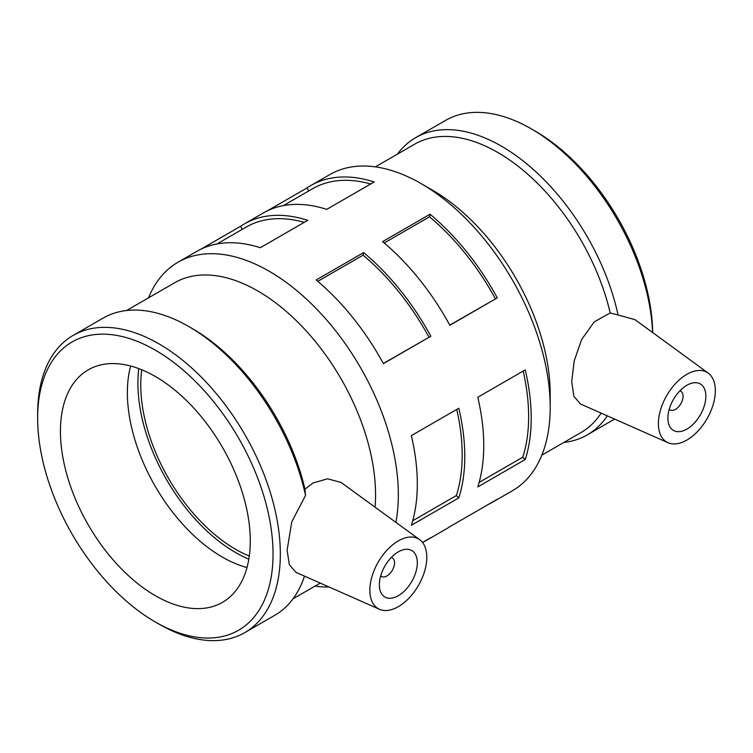 <?xml version="1.0" encoding="UTF-8"?>
<svg xmlns="http://www.w3.org/2000/svg" width="753" height="753" viewBox="0 0 753 753"><rect width="100%" height="100%" fill="white"/><g stroke="black" fill="none" stroke-linecap="round" stroke-linejoin="round"><path stroke-width="1.13" d="M422.508 542.452L430.857 537.623A182.555 105.401 60 0 1 426.96 540.08A182.555 105.401 60 0 1 422.894 542.226M426.96 540.08L445.945 529.114A182.555 105.401 -120 0 0 449.842 526.667L497.3 499.267A182.555 105.401 60 0 1 493.403 501.714A182.555 105.401 60 0 1 489.337 503.87M201.023 249.13L240.518 226.333A182.555 105.401 60 0 1 244.414 223.886A182.555 105.401 60 0 1 307.751 220.328L260.293 247.728A182.555 105.401 -120 0 0 196.957 251.286L177.972 262.242A182.555 105.401 -120 0 0 148.539 297.83M304.259 222.342A178.903 103.293 -120 0 0 246.24 227.048L216.949 243.963M240.518 226.333L242.334 229.298M267.466 210.774L306.96 187.977A182.555 105.401 60 0 1 310.857 185.52A182.555 105.401 60 0 1 374.194 181.972L326.736 209.372A182.555 105.401 -120 0 0 263.399 212.92L244.414 223.886M370.702 183.986A178.903 103.293 -120 0 0 312.683 188.683L283.382 205.597M306.96 187.977L308.777 190.942M430.857 336.224L383.399 363.624A182.555 105.401 -120 0 0 316.166 279.984L363.624 252.584A182.555 105.401 60 0 1 430.857 336.224L383.324 363.483M428.956 337.137A178.903 103.293 -120 0 0 363.068 255.173L317.766 281.33M363.624 252.584L363.068 255.173M497.3 297.868L449.842 325.268A182.555 105.401 -120 0 0 382.609 241.628L430.067 214.228A182.555 105.401 60 0 1 497.3 297.868L449.767 325.127M495.399 298.781A178.903 103.293 -120 0 0 429.511 216.817L384.209 242.974M430.067 214.228L429.511 216.817M458.803 497.874L411.345 525.274A182.555 105.401 -120 0 0 417.313 483.906A182.555 105.401 -120 0 0 411.345 435.639L458.803 408.239A182.555 105.401 60 0 1 464.77 456.506A182.555 105.401 60 0 1 458.803 497.874L456.337 495.559L412.7 520.756M456.337 495.559A178.903 103.293 -120 0 0 456.732 409.425M525.236 459.518L477.779 486.918A182.555 105.401 -120 0 0 483.755 445.55A182.555 105.401 -120 0 0 477.779 397.273L525.236 369.874A182.555 105.401 60 0 1 531.213 418.15A182.555 105.401 60 0 1 525.236 459.518L522.78 457.203L479.134 482.4M522.78 457.203A178.903 103.293 -120 0 0 523.175 371.069M391.278 557.502A10.74 6.203 -60 0 1 392.313 557.898A10.74 6.203 -60 0 1 394.534 562.82A10.74 6.203 -60 0 1 389.847 573.626A10.74 6.203 -60 0 1 381.573 576.497A10.74 6.203 -60 0 1 380.707 575.81M417.313 562.82A26.844 15.502 -60 0 1 405.594 589.834A26.844 15.502 -60 0 1 384.905 597.025A26.844 15.502 -60 0 1 384.905 566.03A26.844 15.502 -60 0 1 411.759 550.528A26.844 15.502 -60 0 1 417.313 562.82M679.818 390.911A10.74 6.203 -60 0 1 680.853 391.315A10.74 6.203 -60 0 1 680.853 403.712A10.74 6.203 -60 0 1 670.114 409.914A10.74 6.203 -60 0 1 669.248 409.218M667.892 418.15A26.844 15.502 -60 0 1 679.611 391.127A26.844 15.502 -60 0 1 700.299 383.936A26.844 15.502 -60 0 1 700.299 414.941A26.844 15.502 -60 0 1 673.455 430.434A26.844 15.502 -60 0 1 667.892 418.15M715.35 390.751A40.267 23.249 -60 0 1 693.494 435.338A40.267 23.249 -60 0 1 668.024 442.717A40.267 23.249 -60 0 1 666.744 395.56A40.267 23.249 -60 0 1 708.215 373.102A40.267 23.249 -60 0 1 715.35 390.751M391.711 609.582A40.267 23.249 120 0 0 422.744 576.619A40.267 23.249 120 0 0 419.675 539.685A40.267 23.249 120 0 0 388.256 548.843A40.267 23.249 120 0 0 369.855 590.22A40.267 23.249 120 0 0 379.484 609.299A40.267 23.249 120 0 0 391.711 609.582M379.484 609.299L295.891 572.308L289.331 564.694L287.119 550.132L291.788 521.773L305.549 495.427L304.956 489.177L312.984 483.002L327.536 478.814L341.024 482.409L419.675 539.685M155.344 622.006L158.987 624.105A171.599 99.076 -120 0 0 244.791 632.605A171.599 99.076 -120 0 0 280.332 554.048A171.599 99.076 -120 0 0 205.428 381.357A171.599 99.076 -120 0 0 73.192 335.386A171.599 99.076 -120 0 0 37.65 413.943L37.65 418.141A166.451 96.102 -120 0 0 155.344 622.006A166.451 96.102 -120 0 0 273.047 554.048A166.451 96.102 -120 0 0 155.353 350.192A166.451 96.102 -120 0 0 37.65 418.141M305.549 495.427A171.599 99.076 -120 0 0 188.918 326.604A171.599 99.076 -120 0 0 103.114 318.105L73.192 335.386M244.791 632.605L274.713 615.333A171.599 99.076 -120 0 0 304.494 576.111M250.269 540.899A134.232 77.503 -120 0 0 191.676 405.811A134.232 77.503 -120 0 0 88.233 369.855A134.232 77.503 -120 0 0 88.233 524.85A134.232 77.503 -120 0 0 222.464 602.344A134.232 77.503 -120 0 0 250.269 540.899M130.636 366.014A134.232 77.503 -120 0 0 155.165 486.203A134.232 77.503 -120 0 0 246.993 567.536M141.733 369.77A134.232 77.503 -120 0 0 249.281 556.053M668.024 442.717L580.422 403.947L573.89 396.304L571.706 381.63L574.219 360.828L581.664 339.481L594.277 321.86L610.203 312.947L618.081 314.989L634.995 319.658L708.215 373.102M493.403 501.714L512.388 490.758A182.555 105.401 -120 0 0 550.198 407.185L550.198 394.045A166.451 96.102 -120 0 0 432.495 190.18L421.115 183.61A182.555 105.401 -120 0 0 329.833 174.564L310.857 185.52M610.203 312.947A166.451 96.102 -120 0 0 414.583 144.228L375.371 166.865M541.821 455.17L581.034 432.533A166.451 96.102 -120 0 0 601.139 413.115M652.691 332.572A166.451 96.102 -120 0 0 535.016 130.994L531.373 128.895A171.599 99.076 -120 0 0 445.569 120.395L415.647 137.667A171.599 99.076 -120 0 0 397.358 154.177M652.578 332.487A171.599 99.076 -120 0 0 531.373 128.895M618.081 314.989A171.599 99.076 -120 0 0 415.647 137.667M563.809 442.472A171.599 99.076 -120 0 0 587.246 434.895A171.599 99.076 -120 0 0 607.323 415.854M550.198 407.185A182.555 105.401 -120 0 0 421.115 183.61M395.89 522.328A182.555 105.401 -120 0 0 398.337 494.862A182.555 105.401 -120 0 0 318.651 311.149A182.555 105.401 -120 0 0 177.972 262.242M314.989 586.135A182.555 105.401 -120 0 0 329.005 586.964M375.06 507.117A166.451 96.102 -120 0 0 375.559 494.862A166.451 96.102 -120 0 0 302.904 327.357A166.451 96.102 -120 0 0 174.64 282.761L126.551 310.528M304.956 489.177A166.451 96.102 -120 0 0 192.561 328.713L188.918 326.604M138.797 368.622A138.251 79.818 -120 0 0 248.81 559.168M380.66 575.97L381.573 576.497M391.4 557.371L392.313 557.898M680.853 391.315L679.94 390.788M670.114 409.914L669.201 409.387M614.627 419.082L587.246 434.895M320.26 583.095L293.002 598.823"/></g></svg>
